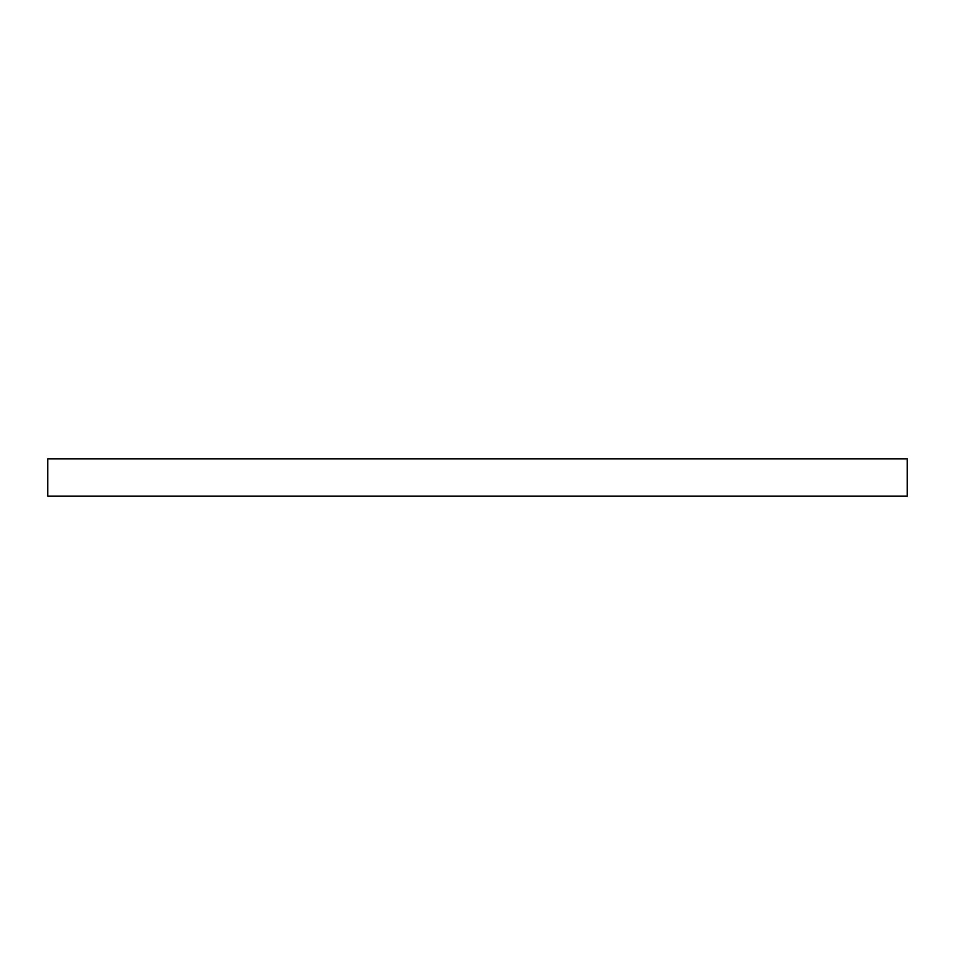 <?xml version="1.0" encoding="UTF-8"?>
<svg xmlns="http://www.w3.org/2000/svg" width="955" height="955" viewBox="0 0 955 955"><rect width="100%" height="100%" fill="white"/><g stroke="black" fill="none" stroke-linecap="round" stroke-linejoin="round"><path stroke-width="1.43" d="M47.75 458.818L907.25 458.818L907.25 496.182L47.75 496.182L47.75 458.818"/></g></svg>
